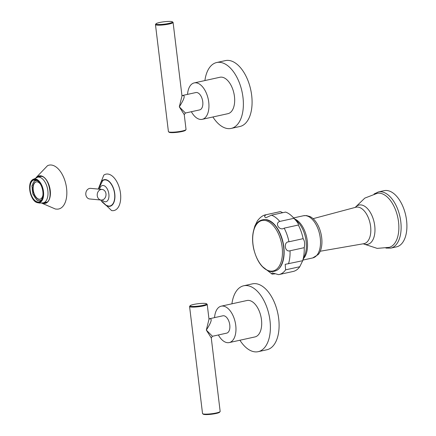 <?xml version="1.0" encoding="UTF-8"?>
<svg xmlns="http://www.w3.org/2000/svg" width="436" height="436" viewBox="0 0 436 436"><rect width="100%" height="100%" fill="white"/><g stroke="black" fill="none" stroke-linecap="round" stroke-linejoin="round"><path stroke-width="0.65" d="M98.481 189.104L102.662 180.689A13.314 7.292 -102.4 0 1 105.501 179.905A13.314 7.292 77.6 0 1 114.592 193.693A13.314 7.292 77.6 0 1 108.668 206.065A13.314 7.292 -102.4 0 1 108.226 206.005L105.61 205.04L102.089 201.912L100.852 200.026M100.618 200.004L111.583 210.566A18.634 10.208 -102.4 0 0 112.199 210.653A18.634 10.208 77.6 0 0 120.494 193.339A18.634 10.208 77.6 0 0 107.768 174.04A18.634 10.208 -102.4 0 0 103.801 175.136L98.264 189.082M90.683 188.368A5.325 4.387 95.4 0 0 85.832 194.625A5.325 4.387 -84.6 0 0 89.685 198.974L101.114 200.053A5.325 4.387 -84.6 0 1 97.261 195.704A5.325 4.387 95.4 0 1 102.111 189.442L90.683 188.368M101.114 200.053A5.325 4.387 -84.6 0 0 105.964 193.791A5.325 4.387 95.4 0 0 102.111 189.442M274.903 273.841L272.108 274.146L272.086 273.018L272.614 272.996L278.62 274.647A30.613 16.764 -102.4 0 0 279.007 274.571A30.613 16.764 -102.4 0 0 285.613 269.84L285.193 264.341L302.655 260.712A30.613 16.764 -102.4 0 0 304.214 247.67C305.031 243.888 304.671 240.89 303.124 238.672A30.613 16.764 -102.4 0 0 298.338 225.031C298.78 224.104 297.303 221.87 293.913 218.322A30.613 16.764 -102.4 0 0 292.016 216.272A30.613 16.764 -102.4 0 0 285.585 212.076L271.426 215.182L265.933 217.738C264.096 216.845 264.205 215.831 266.26 214.697L280.424 211.585A30.613 16.764 77.6 0 0 280.032 211.662L265.873 214.774A30.613 16.764 77.6 0 1 266.26 214.697M288.49 263.824A30.613 16.764 -102.4 0 0 290.049 250.776C284.61 252.509 283.302 241.675 288.964 241.784L303.124 238.672M288.964 241.784A30.613 16.764 -102.4 0 0 284.174 228.137C279.65 231.271 274.326 223.199 279.754 221.434L293.913 218.322M292.016 216.272L297.434 221.548A22.4 12.268 77.6 0 1 304.824 255.191L302.748 260.614L299.772 266.728A30.613 16.764 -102.4 0 1 293.172 271.459L278.62 274.647M265.873 214.774C263.012 215.177 260.183 217.221 257.376 220.899L254.837 226.071L253.823 229.696M261.9 266.173L272.108 274.146M282.741 212.697L280.424 211.585M285.613 269.84L299.772 266.728M290.049 250.776L304.214 247.67M284.174 228.137L298.338 225.031M312.716 257.932L318.231 254.548A21.021 11.51 -102.4 0 0 321.065 233.99A21.021 11.51 -102.4 0 0 309.876 216.507L306.421 215.575L303.451 215.755A21.593 11.821 77.6 0 1 305.516 215.635A21.593 11.821 -102.4 0 1 319.986 236.143A21.593 11.821 -102.4 0 1 312.716 257.932L302.955 260.074M355.182 207.422L364.801 198.113L377.342 193.273A27.697 15.167 77.6 0 1 379.614 193.192A27.697 15.167 -102.4 0 1 398.123 219.161A27.697 15.167 -102.4 0 1 389.223 247.365L377.173 248.384L363.177 243.806M384.16 190.674A28.765 15.751 77.6 0 1 386.917 190.516A28.765 15.751 -102.4 0 1 406.199 217.842A28.765 15.751 -102.4 0 1 396.509 246.863L390.727 248.133A28.765 15.751 -102.4 0 0 400.417 219.112A28.765 15.751 -102.4 0 0 381.135 191.786A28.765 15.751 77.6 0 0 378.383 191.944L384.16 190.674M40.968 200.609L40.864 200.249A10.159 5.559 -102.4 0 1 40.216 200.473A10.159 5.559 -102.4 0 1 37.512 199.933L37.491 200.397A10.655 5.832 -102.4 0 1 36.33 199.525L36.411 199.11A10.159 5.559 -102.4 0 1 33.545 194.761L33.327 194.963A10.655 5.832 -102.4 0 1 32.662 193.072L32.913 192.952A10.159 5.559 -102.4 0 1 32.204 187.12L31.921 186.951A10.655 5.832 -102.4 0 1 32.133 185.142L32.411 185.393A10.159 5.559 -102.4 0 1 34.281 181.49L34.095 181.049A10.655 5.832 -102.4 0 1 35.065 180.379L35.207 180.853A10.159 5.559 -102.4 0 1 35.856 180.635A10.159 5.559 -102.4 0 1 37.349 180.668M40.526 184.286A8.878 4.861 -102.4 0 0 36.978 181.834A8.878 4.861 77.6 0 0 36.128 181.883A8.878 4.861 77.6 0 0 33.136 190.837A8.878 4.861 77.6 0 0 39.087 199.274A8.878 4.861 -102.4 0 0 39.938 199.225A8.878 4.861 -102.4 0 0 42.924 195.197M37.839 201.939A11.249 6.159 -102.4 0 0 38.918 201.879A11.249 6.159 -102.4 0 0 42.706 190.527A11.249 6.159 -102.4 0 0 35.163 179.839A11.249 6.159 77.6 0 0 34.09 179.899A11.249 6.159 77.6 0 0 30.297 191.251A11.249 6.159 77.6 0 0 37.839 201.939M46.57 202.211A13.353 7.314 77.6 0 1 46.33 202.195A13.353 7.314 77.6 0 1 46.292 202.19M42.39 203.013A14.061 7.701 77.6 0 0 43.976 203.427A14.061 7.701 -102.4 0 0 50.238 190.363A14.061 7.701 -102.4 0 0 40.635 175.801A14.061 7.701 77.6 0 0 36.766 177.414M56.582 209.111A22.443 12.29 -102.4 0 0 57.056 209.138A22.443 12.29 -102.4 0 0 66.517 187.84A22.443 12.29 -102.4 0 0 51.246 165.015A22.443 12.29 77.6 0 0 47.513 165.702L36.046 177.654M35.948 179.992L35.065 180.379M32.487 185.011L32.133 185.142M33.616 194.925L33.327 194.963M38.455 200.364L37.491 200.397M36.248 181.861A8.878 4.861 77.6 0 0 33.387 190.897A8.878 4.861 77.6 0 0 39.322 199.219A8.878 4.861 -102.4 0 0 40.058 199.198M209.029 318.863L209.607 318.852C212.501 318.362 211.411 322.111 206.326 330.096L212.43 336.276L226.671 333.142A8.878 4.861 77.6 0 0 229.663 324.188A8.878 4.861 77.6 0 0 223.712 315.751A8.878 4.861 77.6 0 0 222.861 315.8L209.002 318.847M190.145 305.712A8.311 1.204 -6.9 0 0 194.031 306.443A8.311 1.204 -6.9 0 0 203.013 305.342A8.311 1.204 -6.9 0 0 206.468 303.739A8.311 1.204 -6.9 0 0 193.639 304.459A8.311 1.204 -6.9 0 0 190.145 305.712L189.655 306.328A8.878 1.286 -6.9 0 0 189.578 306.524A8.878 1.286 -6.9 0 0 194.363 307.086A8.878 1.286 -6.9 0 0 203.399 305.93A8.878 1.286 -6.9 0 0 207.209 304.393L209.002 319.207L206.326 330.096L211.264 337.916L212.43 336.276M211.264 337.916L220.158 411.415A8.878 1.286 173.1 0 1 220.087 411.611A8.878 1.286 173.1 0 1 216.354 412.952A8.878 1.286 173.1 0 1 202.647 413.72A8.878 1.286 173.1 0 1 202.533 413.546L189.578 306.524M220.087 411.611L219.597 412.227A8.311 1.204 173.1 0 1 216.098 413.481A8.311 1.204 173.1 0 1 203.274 414.2L202.647 413.72M207.209 304.393A8.878 1.286 -6.9 0 0 207.089 304.219L206.468 303.739M214.561 317.626A18.644 10.208 -102.4 0 1 221.232 306.165A18.644 10.208 -102.4 0 1 235.745 325.365A18.644 10.208 77.6 0 1 229.232 342.582A18.644 10.208 77.6 0 1 218.371 334.968M221.232 306.165L246.956 300.513A18.644 10.208 77.6 0 1 261.469 319.708A18.644 10.208 77.6 0 1 254.956 336.93L229.232 342.582M239.92 340.233A33.736 18.476 -102.4 0 0 258.194 351.672A33.736 18.476 -102.4 0 0 269.982 320.515A33.736 18.476 77.6 0 0 243.719 285.771L252.422 283.858A33.736 18.476 77.6 0 1 278.686 318.602A33.736 18.476 -102.4 0 1 266.903 349.759L258.194 351.672M231.919 303.816A33.736 18.476 77.6 0 1 243.719 285.771M182.008 95.609L182.591 95.598C185.485 95.108 184.39 98.858 179.31 106.847L185.409 113.022L199.655 109.894A8.878 4.861 77.6 0 0 202.647 100.934A8.878 4.861 77.6 0 0 196.696 92.503A8.878 4.861 77.6 0 0 195.846 92.552L181.986 95.598M156.028 23.773A8.311 1.204 -6.9 0 0 159.908 24.503A8.311 1.204 -6.9 0 0 168.895 23.402A8.311 1.204 -6.9 0 0 172.351 21.8A8.311 1.204 -6.9 0 0 159.522 22.519A8.311 1.204 -6.9 0 0 156.028 23.773L155.532 24.389A8.878 1.286 -6.9 0 0 155.461 24.585A8.878 1.286 -6.9 0 0 160.246 25.146A8.878 1.286 -6.9 0 0 169.282 23.991A8.878 1.286 -6.9 0 0 173.092 22.454L181.986 95.953L179.31 106.847L184.248 114.663L185.409 113.022M184.248 114.663L186.041 129.476A8.878 1.286 173.1 0 1 185.97 129.672A8.878 1.286 173.1 0 1 182.232 131.013A8.878 1.286 173.1 0 1 168.53 131.781A8.878 1.286 173.1 0 1 168.416 131.607L155.461 24.585M185.97 129.672L185.474 130.288A8.311 1.204 173.1 0 1 181.981 131.541A8.311 1.204 173.1 0 1 169.157 132.261L168.53 131.781M173.092 22.454A8.878 1.286 -6.9 0 0 172.972 22.28L172.351 21.8M187.54 94.378A18.644 10.208 -102.4 0 1 194.216 82.911A18.644 10.208 -102.4 0 1 195.998 82.807A18.644 10.208 77.6 0 1 208.495 100.52A18.644 10.208 77.6 0 1 202.217 119.328A18.644 10.208 77.6 0 1 200.435 119.431A18.644 10.208 -102.4 0 1 191.355 111.72M194.216 82.911L219.94 77.259A18.644 10.208 77.6 0 1 221.722 77.156A18.644 10.208 77.6 0 1 234.219 94.868A18.644 10.208 77.6 0 1 227.941 113.676L202.217 119.328M212.904 116.979A33.736 18.476 77.6 0 0 227.952 128.609A33.736 18.476 -102.4 0 0 231.178 128.418A33.736 18.476 -102.4 0 0 242.547 94.378A33.736 18.476 -102.4 0 0 219.929 62.332A33.736 18.476 77.6 0 0 216.703 62.517L225.407 60.604A33.736 18.476 77.6 0 1 228.638 60.419A33.736 18.476 -102.4 0 1 251.25 92.465A33.736 18.476 -102.4 0 1 239.887 126.505L231.178 128.418M204.904 80.562A33.736 18.476 77.6 0 1 216.703 62.517M99.621 189.208A8.306 4.545 -102.4 0 1 103.196 185.464A8.306 4.545 77.6 0 1 108.864 194.064A8.306 4.545 77.6 0 1 105.169 201.781A8.306 4.545 -102.4 0 1 102.242 199.982M105.55 205.002A13.625 7.461 -102.4 0 0 108.7 206.37A13.625 7.461 77.6 0 0 114.766 193.709A13.625 7.461 77.6 0 0 105.463 179.599A13.625 7.461 -102.4 0 0 100.651 182.717M270.636 271.116A25.828 14.143 77.6 0 1 253 244.373A25.828 14.143 77.6 0 1 264.494 220.371A25.828 14.143 -102.4 0 1 282.13 247.114A25.828 14.143 -102.4 0 1 270.636 271.116M276.958 270.249A26.351 14.432 -102.4 0 0 283.051 242.345A26.351 14.432 -102.4 0 0 265.824 219.553L265.824 219.553M279.754 221.434A30.613 16.764 -102.4 0 0 271.426 215.182M294.932 219.112A21.593 11.821 77.6 0 1 306.639 237.157A21.593 11.821 77.6 0 1 303.576 258.45M313.092 218.67L355.825 207.253A18.661 10.219 77.6 0 1 357.858 207.089A18.661 10.219 77.6 0 1 370.404 225.041A18.661 10.219 77.6 0 1 363.831 243.691L320.247 251.24M355.329 207.383A20.121 11.02 77.6 0 1 360.992 204.925A20.121 11.02 77.6 0 1 374.731 225.761A20.121 11.02 77.6 0 1 365.777 244.454A20.121 11.02 77.6 0 1 363.324 243.779M35.093 179.218A11.881 6.507 77.6 0 1 43.202 191.518A11.881 6.507 77.6 0 1 37.916 202.56A11.881 6.507 77.6 0 1 29.801 190.26A11.881 6.507 77.6 0 1 35.093 179.218M35.196 178.934A12.137 6.649 77.6 0 1 43.486 191.502A12.137 6.649 77.6 0 1 38.085 202.784A12.137 6.649 77.6 0 1 37.218 202.609A12.137 6.649 77.6 0 1 30.144 192.287A12.137 6.649 77.6 0 1 32.237 179.948A12.137 6.649 77.6 0 1 35.196 178.934M43.268 202.854A13.14 7.194 -102.4 0 0 47.693 189.6A13.14 7.194 -102.4 0 0 38.886 177.114A13.14 7.194 77.6 0 0 37.627 177.19L32.237 179.948C26.798 184.063 30.553 201.154 37.218 202.609L39.594 203.078L43.268 202.854L46.799 202.081M38.679 176.956A13.353 7.314 77.6 0 1 39.905 176.471L41.06 176.406C49.606 176.139 53.89 201.972 45.638 202.555A13.353 7.314 77.6 0 1 44.358 202.626A13.353 7.314 77.6 0 1 44.319 202.626M39.905 176.471A13.353 7.314 77.6 0 1 40.962 176.378M37.006 177.343A13.919 7.625 77.6 0 1 40.652 175.937A13.919 7.625 77.6 0 1 50.156 190.352A13.919 7.625 77.6 0 1 43.96 203.29A13.919 7.625 77.6 0 1 42.635 202.974M209.002 319.207L209.089 318.89A2.556 2.109 95.4 0 0 209.607 318.852M181.986 95.953L182.046 95.637A2.556 2.109 95.4 0 0 182.591 95.598M265.284 219.488C273.579 221.33 279.443 228.998 282.866 242.481C284.479 250.264 284.25 257.115 282.179 263.039C280.403 266.963 278.909 271.306 271.23 271.693C262.93 269.851 257.071 262.183 253.648 248.7C252.035 240.917 252.264 234.067 254.335 228.148C256.112 224.224 257.605 219.875 265.284 219.488M293.69 217.896L303.451 215.755M390.727 248.133L385.925 248.079M374.044 194.009L378.383 191.944M41.158 176.411L37.627 177.19M41.633 203.094L55.454 209.04L57.056 209.138M36.913 180.4L35.856 180.635M40.886 200.326L40.216 200.473"/></g></svg>
